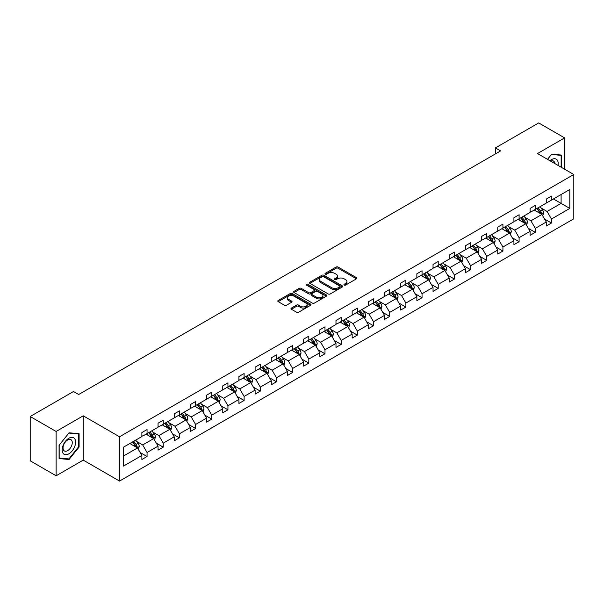 <?xml version="1.0" encoding="UTF-8"?>
<svg xmlns="http://www.w3.org/2000/svg" width="604" height="604" viewBox="0 0 604 604"><rect width="100%" height="100%" fill="white"/><g stroke="black" fill="none" stroke-linecap="round" stroke-linejoin="round"><path stroke-width="0.91" d="M344.204 285.058A1.004 0.581 0 0 0 345.631 285.058L356.443 278.814A1.442 0.831 0 0 0 356.866 278.233A1.442 0.831 0 0 0 356.443 277.644L338.127 267.066A1.442 0.831 0 0 0 336.088 267.066L325.277 273.31A1.004 0.581 0 0 0 324.982 273.718A1.004 0.581 0 0 0 325.277 274.133A1.004 0.581 0 0 0 326.696 274.133L328.1 273.325A4.606 2.658 0 0 1 334.616 273.325L336.141 274.201A4.606 2.658 0 0 1 337.485 276.081A4.606 2.658 0 0 1 336.141 277.968L334.737 278.776A1.004 0.581 0 0 0 334.442 279.184A1.004 0.581 0 0 0 334.737 279.592A1.004 0.581 0 0 0 336.164 279.592L337.568 278.784A4.606 2.658 0 0 1 344.076 278.784L345.601 279.667A4.606 2.658 0 0 1 346.953 281.547A4.606 2.658 0 0 1 345.601 283.427L344.204 284.235A1.004 0.581 0 0 0 343.91 284.65A1.004 0.581 0 0 0 344.204 285.058L344.204 284.235M291.407 308.078A1.442 0.831 0 0 0 290.985 308.667A1.442 0.831 0 0 0 291.407 309.256L296.549 312.223A1.442 0.831 0 0 0 298.58 312.223L310.592 305.292A1.442 0.831 0 0 0 311.015 304.703A1.442 0.831 0 0 0 310.592 304.114L292.276 293.536A1.442 0.831 0 0 0 290.237 293.536L278.225 300.467A1.442 0.831 0 0 0 277.802 301.056A1.442 0.831 0 0 0 278.225 301.645L284.439 305.231A1.442 0.831 0 0 0 286.47 305.231L291.611 302.264A1.442 0.831 0 0 0 292.034 301.675A1.442 0.831 0 0 0 291.611 301.086L288.531 299.312A3.85 2.22 0 0 1 287.406 297.742A3.85 2.22 0 0 1 289.784 295.681A3.85 2.22 0 0 1 293.974 296.164L306.039 303.132A3.85 2.22 0 0 1 307.164 304.703A3.85 2.22 0 0 1 304.786 306.757A3.85 2.22 0 0 1 300.596 306.273L298.58 305.111A1.442 0.831 0 0 0 296.549 305.111L291.407 308.078L291.407 309.256M83.239 415.816L56.119 431.475L30.2 416.511L30.2 460.807L56.119 475.778L83.239 460.12L119.532 481.071L119.532 436.775L83.239 415.816L83.239 460.12M564.627 169.203L564.627 137.893L537.507 153.552L573.8 174.503L119.532 436.775M564.627 137.893L538.7 122.929L495.408 147.92L495.408 153.907M30.2 416.511L73.492 391.513L78.679 394.51L500.595 150.917L495.408 147.92M328.198 293.944A1.442 0.831 0 0 0 330.237 293.944L342.249 287.013A1.442 0.831 0 0 0 342.664 286.424A1.442 0.831 0 0 0 342.249 285.835L323.925 275.258A1.442 0.831 0 0 0 321.887 275.258L309.882 282.196A1.442 0.831 0 0 0 309.459 282.785A1.442 0.831 0 0 0 309.882 283.374L328.198 293.944M306.772 285.277A1.004 0.581 0 0 1 307.791 285.42L307.791 284.22L326.417 294.978A1.442 0.831 0 0 1 326.839 295.567A1.442 0.831 0 0 1 326.417 296.149L314.412 303.087A1.442 0.831 0 0 1 312.374 303.087L294.05 292.51L294.05 291.332A1.442 0.831 0 0 0 293.635 291.921A1.442 0.831 0 0 0 294.05 292.51M294.05 291.332L299.191 288.365A1.442 0.831 0 0 1 301.23 288.365L308.659 292.653A1.442 0.831 0 0 0 310.698 292.653L314.103 290.69A1.442 0.831 0 0 0 314.525 290.101A1.442 0.831 0 0 0 314.103 289.512L306.371 285.043A1.004 0.581 0 0 1 306.077 284.635A1.004 0.581 0 0 1 306.696 284.099A1.004 0.581 0 0 1 307.791 284.22M56.119 431.475L56.119 475.778M123.526 447.156L141.872 436.564L141.872 432.555L147.059 429.557L147.059 433.566L158.052 427.224L158.052 423.215L163.239 420.218L163.239 424.227L174.224 417.885L174.224 413.876L179.411 410.879L179.411 414.888L190.403 408.546L190.403 404.537L195.59 401.539L195.59 405.556L206.576 399.206L206.576 395.197L211.762 392.2L211.762 396.216L222.755 389.867L222.755 385.858L227.942 382.861L227.942 386.877L238.927 380.528L238.927 376.519L244.114 373.521L244.114 377.538L255.107 371.188L255.107 367.179L260.294 364.182L260.294 368.198L271.279 361.849L271.279 357.84L276.466 354.842L276.466 358.859L287.459 352.51L287.459 348.5L292.646 345.511L292.646 349.52L303.631 343.17L303.631 339.161L308.818 336.171L308.818 340.18L319.81 333.831L319.81 329.822L324.99 326.832L324.99 330.841L335.983 324.491L335.983 320.482L341.169 317.493L341.169 321.502L352.162 315.152L352.162 311.143L357.341 308.153L357.341 312.162L368.334 305.813L368.334 301.804L373.521 298.814L373.521 302.823L384.514 296.481L384.514 292.464L389.693 289.475L389.693 293.484L400.686 287.142L400.686 283.125L405.873 280.135L405.873 284.144L416.866 277.802L416.866 273.786L422.045 270.796L422.045 274.805L433.038 268.463L433.038 264.446L438.225 261.457L438.225 265.466L449.217 259.124L449.217 255.107L454.397 252.117L454.397 256.126L465.39 249.784L465.39 245.768L470.576 242.778L470.576 246.787L481.569 240.445L481.569 236.436L486.749 233.438L486.749 237.447L497.741 231.106L497.741 227.096L502.928 224.099L502.928 228.108L513.921 221.766L513.921 217.757L519.1 214.76L519.1 218.769L530.093 212.427L530.093 208.418L535.28 205.42L535.28 209.429L546.273 203.087L546.273 199.078L551.452 196.081L551.452 200.098L569.806 189.497L569.806 208.418L551.452 219.01L551.452 223.019L546.273 226.017L546.273 222.008L535.28 228.35L535.28 232.359L530.093 235.356L530.093 231.347L519.1 237.689L519.1 241.698L513.921 244.696L513.921 240.686L502.928 247.028L502.928 251.037L497.741 254.035L497.741 250.018L486.749 256.368L486.749 260.377L481.569 263.374L481.569 259.358L470.576 265.707L470.576 269.716L465.39 272.714L465.39 268.697L454.397 275.047L454.397 279.056L449.217 282.053L449.217 278.036L438.225 284.386L438.225 288.395L433.038 291.392L433.038 287.376L422.045 293.725L422.045 297.734L416.866 300.732L416.866 296.715L405.873 303.065L405.873 307.074L400.686 310.063L400.686 306.054L389.693 312.404L389.693 316.413L384.514 319.403L384.514 315.394L373.521 321.743L373.521 325.752L368.334 328.742L368.334 324.733L357.341 331.083L357.341 335.092L352.162 338.081L352.162 334.072L341.169 340.422L341.169 344.431L335.983 347.421L335.983 343.412L324.99 349.761L324.99 353.77L319.81 356.76L319.81 352.751L308.818 359.093L308.818 363.11L303.631 366.099L303.631 362.09L292.646 368.432L292.646 372.449L287.459 375.439L287.459 371.43L276.466 377.772L276.466 381.788L271.279 384.778L271.279 380.769L260.294 387.111L260.294 391.128L255.107 394.118L255.107 390.109L244.114 396.451L244.114 400.467L238.927 403.457L238.927 399.448L227.942 405.79L227.942 409.806L222.755 412.796L222.755 408.787L211.762 415.129L211.762 419.138L206.576 422.136L206.576 418.127L195.59 424.469L195.59 428.478L190.403 431.475L190.403 427.466L179.411 433.808L179.411 437.817L174.224 440.814L174.224 436.805L163.239 443.147L163.239 447.156L158.052 450.154L158.052 446.145L147.059 452.487L147.059 456.496L141.872 459.493L141.872 455.476L123.526 466.077L123.526 447.156M119.532 481.071L573.8 218.799L573.8 174.503M146.025 434.17L153.695 438.595L142.703 444.944L136.7 441.479M142.703 444.944L147.059 452.487M153.695 438.595L158.052 446.145M141.872 435.605L142.703 436.08L147.059 433.566M162.197 424.831L169.875 429.263L158.882 435.605L152.88 432.139M158.882 435.605L163.239 443.147M169.875 429.263L174.224 436.805M158.052 426.265L158.882 426.741L163.239 424.227M178.376 415.492L186.047 419.923L175.054 426.265L169.052 422.8M175.054 426.265L179.411 433.808M186.047 419.923L190.403 427.466M174.224 416.926L175.054 417.409L179.411 414.888M194.548 406.152L202.227 410.584L191.234 416.926L185.232 413.461M191.234 416.926L195.59 424.469M202.227 410.584L206.576 418.127M190.403 407.587L191.234 408.07L195.59 405.556M210.728 396.813L218.399 401.245L207.406 407.587L201.404 404.121M207.406 407.587L211.762 415.129M218.399 401.245L222.755 408.787M206.576 398.247L207.406 398.731L211.762 396.216M226.9 387.474L234.578 391.905L223.586 398.247L217.583 394.782M223.586 398.247L227.942 405.79M234.578 391.905L238.927 399.448M222.755 388.908L223.586 389.391L227.942 386.877M243.08 378.134L250.751 382.566L239.758 388.908L233.756 385.443M239.758 388.908L244.114 396.451M250.751 382.566L255.107 390.109M238.927 379.569L239.758 380.052L244.114 377.538M259.252 368.795L266.93 373.227L255.937 379.569L249.935 376.103M255.937 379.569L260.294 387.111M266.93 373.227L271.279 380.769M255.107 370.229L255.937 370.713L260.294 368.198M275.432 359.456L283.102 363.887L272.11 370.229L266.107 366.764M272.11 370.229L276.466 377.772M283.102 363.887L287.459 371.43M271.279 360.89L272.11 361.373L276.466 358.859M291.604 350.116L299.274 354.548L288.289 360.89L282.287 357.425M288.289 360.89L292.646 368.432M299.274 354.548L303.631 362.09M287.459 351.551L288.289 352.034L292.646 349.52M307.783 340.777L315.454 345.209L304.461 351.551L298.459 348.085M304.461 351.551L308.818 359.093M315.454 345.209L319.81 352.751M303.631 342.211L304.461 342.695L308.818 340.18M323.955 331.437L331.626 335.869L320.641 342.211L314.639 338.753M320.641 342.211L324.99 349.761M331.626 335.869L335.983 343.412M319.81 332.872L320.641 333.355L324.99 330.841M340.135 322.098L347.806 326.53L336.813 332.872L330.811 329.414M336.813 332.872L341.169 340.422M347.806 326.53L352.162 334.072M335.983 323.54L336.813 324.016L341.169 321.502M356.307 312.759L363.978 317.191L352.993 323.54L346.99 320.075M352.993 323.54L357.341 331.083M363.978 317.191L368.334 324.733M352.162 314.201L352.993 314.676L357.341 312.162M372.487 303.419L380.158 307.851L369.165 314.201L363.163 310.735M369.165 314.201L373.521 321.743M380.158 307.851L384.514 315.394M368.334 304.861L369.165 305.337L373.521 302.823M388.659 294.08L396.33 298.512L385.344 304.861L379.342 301.396M385.344 304.861L389.693 312.404M396.33 298.512L400.686 306.054M384.514 295.522L385.344 295.998L389.693 293.484M404.839 284.741L412.509 289.173L401.517 295.522L395.514 292.057M401.517 295.522L405.873 303.065M412.509 289.173L416.866 296.715M400.686 286.183L401.517 286.658L405.873 284.144M421.011 275.401L428.681 279.833L417.696 286.183L411.694 282.717M417.696 286.183L422.045 293.725M428.681 279.833L433.038 287.376M416.866 276.843L417.696 277.319L422.045 274.805M437.19 266.062L444.861 270.494L433.868 276.843L427.866 273.378M433.868 276.843L438.225 284.386M444.861 270.494L449.217 278.036M433.038 267.504L433.868 267.98L438.225 265.466M453.362 256.73L461.033 261.154L450.048 267.504L444.046 264.039M450.048 267.504L454.397 275.047M461.033 261.154L465.39 268.697M449.217 258.165L450.048 258.64L454.397 256.126M469.542 247.391L477.213 251.815L466.22 258.165L460.218 254.699M466.22 258.165L470.576 265.707M477.213 251.815L481.569 259.358M465.39 248.825L466.22 249.301L470.576 246.787M485.714 238.052L493.385 242.476L482.4 248.825L476.397 245.36M482.4 248.825L486.749 256.368M493.385 242.476L497.741 250.018M481.569 239.486L482.4 239.962L486.749 237.447M501.894 228.712L509.565 233.136L498.572 239.486L492.57 236.021M498.572 239.486L502.928 247.028M509.565 233.136L513.921 240.686M497.741 230.147L498.572 230.622L502.928 228.108M518.066 219.373L525.737 223.797L514.751 230.147L508.749 226.681M514.751 230.147L519.1 237.689M525.737 223.797L530.093 231.347M513.921 220.807L514.751 221.283L519.1 218.769M534.238 210.033L541.916 214.465L530.924 220.807L524.921 217.342M530.924 220.807L535.28 228.35M541.916 214.465L546.273 222.008M530.093 211.468L530.924 211.944L535.28 209.429M553.423 198.958L561.101 203.389L547.103 211.468L541.101 208.002M547.103 211.468L551.452 219.01M569.806 208.418L561.101 203.389L561.101 194.526L569.806 189.497M546.273 202.129L547.103 202.612L551.452 200.098M123.526 456.02L137.523 447.934L129.845 443.51M137.523 447.934L141.872 455.476M544.559 219.041L551.452 223.019M528.387 228.38L535.28 232.359M512.207 237.719L519.1 241.698M496.035 247.059L502.928 251.037M479.855 256.398L486.749 260.377M463.683 265.737L470.576 269.716M447.504 275.077L454.397 279.056M431.331 284.416L438.225 288.395M415.152 293.755L422.045 297.734M398.98 303.095L405.873 307.074M382.8 312.434L389.693 316.413M366.628 321.773L373.521 325.752M350.448 331.113L357.341 335.092M334.276 340.452L341.169 344.431M318.097 349.791L324.99 353.77M301.924 359.123L308.818 363.11M285.745 368.463L292.646 372.449M269.573 377.802L276.466 381.788M253.393 387.141L260.294 391.128M237.221 396.481L244.114 400.467M221.041 405.82L227.942 409.806M204.869 415.159L211.762 419.138M188.69 424.499L195.59 428.478M172.518 433.838L179.411 437.817M156.338 443.177L163.239 447.156M140.166 452.517L147.059 456.496M561.667 167.497L561.667 155.077L551.663 154.186L547.526 159.335M79.094 447.036L79.094 433.695L69.082 432.796L59.079 445.246L59.079 458.587L69.082 459.485L79.094 447.036L78.573 446.734M344.605 285.201L345.601 284.627A4.606 2.658 0 0 0 346.953 282.748L346.953 281.547M337.485 276.081L337.485 277.281A4.606 2.658 0 0 1 336.141 279.161L335.144 279.735M356.443 277.644L356.443 278.814L338.127 268.259A1.442 0.831 0 0 0 336.088 268.259L325.677 274.276M342.249 285.835L342.249 287.013L323.925 276.458A1.442 0.831 0 0 0 321.887 276.458L309.897 283.382L309.882 282.196M339.705 286.84A1.004 0.581 0 0 0 339.999 286.424A1.004 0.581 0 0 0 339.705 286.017L323.623 276.73A1.004 0.581 0 0 0 322.196 276.73L320.716 277.583A4.606 2.658 0 0 0 319.373 279.463A4.606 2.658 0 0 0 320.716 281.343L331.709 287.693A4.606 2.658 0 0 0 338.225 287.693L339.705 286.84L339.705 288.033A1.004 0.581 0 0 0 339.999 287.625L339.999 286.424M319.373 279.463L319.373 280.664A4.606 2.658 0 0 0 320.716 282.544L320.716 281.343M339.705 288.033L338.225 288.886A4.606 2.658 0 0 1 331.709 288.886L320.716 282.544M294.072 292.517L299.191 289.565L299.191 288.365M314.525 290.101L314.525 291.294A1.442 0.831 0 0 1 314.103 291.883L310.698 293.854A1.442 0.831 0 0 1 308.659 293.854L301.23 289.565A1.442 0.831 0 0 0 299.191 289.565M307.791 285.42L326.402 296.164M316.368 297.108A3.85 2.22 0 0 0 320.565 297.591A3.85 2.22 0 0 0 322.944 295.537A3.85 2.22 0 0 0 321.811 293.959L317.568 291.513A1.442 0.831 0 0 0 315.53 291.513L312.117 293.476A1.442 0.831 0 0 0 311.694 294.065A1.442 0.831 0 0 0 312.117 294.654L316.368 297.108L316.368 298.3A3.85 2.22 0 0 0 320.565 298.784A3.85 2.22 0 0 0 322.944 296.73L322.944 295.537M311.694 294.065L311.694 295.265A1.442 0.831 0 0 0 312.117 295.847L312.117 294.654M316.368 298.3L312.117 295.847M307.164 304.703L307.164 305.896A3.85 2.22 0 0 1 304.786 307.949A3.85 2.22 0 0 1 300.596 307.474L298.58 306.311A1.442 0.831 0 0 0 296.549 306.311L291.43 309.263M287.406 297.742L287.406 298.935A3.85 2.22 0 0 0 288.531 300.505L288.531 299.312M291.589 302.272L288.531 300.505M310.577 305.299L292.276 294.737A1.442 0.831 0 0 0 290.237 294.737L278.248 301.66M68.025 458.874L69.082 459.485M542.702 215.824L543.653 213.076A3.888 2.242 -120 0 0 542.415 209.762L540.089 206.659M535.914 211L534.902 209.648M541.343 214.133L541.562 213.235A3.888 2.242 -120 0 0 540.444 210.902L538.119 207.791M537.145 208.357L539.704 211.778A1.978 1.14 60 0 1 540.067 212.374L541.562 213.235M536.873 208.508L539.198 211.619A3.888 2.242 60 0 1 540.172 213.454M526.529 225.164L527.481 222.415A3.888 2.242 -120 0 0 526.243 219.101L523.91 215.998M519.734 220.339L518.73 218.988M525.163 223.472L525.382 222.574A3.888 2.242 -120 0 0 524.272 220.241L521.939 217.13M520.973 217.697L523.532 221.117A1.978 1.14 60 0 1 523.894 221.713L525.382 222.574M520.701 217.848L523.026 220.958A3.888 2.242 60 0 1 523.993 222.793M510.35 234.503L511.309 231.747A3.888 2.242 -120 0 0 510.063 228.44L507.738 225.337M503.562 229.679L502.551 228.327M508.991 232.812L509.21 231.913A3.888 2.242 -120 0 0 508.092 229.58L505.767 226.47M504.793 227.036L507.352 230.456A1.978 1.14 60 0 1 507.715 231.053L509.21 231.913M504.521 227.187L506.854 230.298A3.888 2.242 60 0 1 507.821 232.132M558.02 165.39A9.528 5.504 120 0 0 549.919 160.717M554.819 163.541A6.523 3.767 120 0 0 553.49 161.049A6.523 3.767 120 0 0 550.659 161.14M547.549 159.343L551.452 154.481L561.146 155.349L561.146 167.195M560.504 154.979L561.146 155.349M74.715 446.545A9.528 5.504 120 0 0 72.246 437.334A9.528 5.504 120 0 0 63.042 445.503A9.528 5.504 120 0 0 65.504 454.706A9.528 5.504 120 0 0 74.715 446.545M71.642 445.669A6.523 3.767 120 0 0 70.91 439.659A6.523 3.767 120 0 0 63.654 444.959A6.523 3.767 120 0 0 64.386 450.961A6.523 3.767 120 0 0 71.642 445.669M59.184 458.081L59.184 445.156L68.879 433.091L78.573 433.959L78.573 446.885L68.879 458.949L59.079 458.021M77.931 433.589L78.573 433.959M494.178 243.842L495.129 241.087A3.888 2.242 -120 0 0 493.891 237.78L491.558 234.677M487.383 239.01L486.379 237.666M492.811 242.151L493.03 241.253A3.888 2.242 -120 0 0 491.92 238.92L489.587 235.809M488.621 236.375L491.18 239.796A1.978 1.14 60 0 1 491.543 240.392L493.03 241.253M488.349 236.526L490.674 239.637A3.888 2.242 60 0 1 491.641 241.472M477.998 253.182L478.957 250.426A3.888 2.242 -120 0 0 477.711 247.119L475.386 244.008M471.211 248.35L470.199 247.006M476.639 251.483L476.858 250.592A3.888 2.242 -120 0 0 475.741 248.259L473.415 245.148M472.441 245.715L475.001 249.135A1.978 1.14 60 0 1 475.363 249.731L476.858 250.592M472.169 245.866L474.502 248.976A3.888 2.242 60 0 1 475.469 250.811M461.826 262.521L462.777 259.765A3.888 2.242 -120 0 0 461.539 256.458L459.206 253.348M455.031 257.689L454.027 256.345M460.459 260.822L460.678 259.931A3.888 2.242 -120 0 0 459.569 257.598L457.243 254.488M456.269 255.054L458.829 258.474A1.978 1.14 60 0 1 459.191 259.071L460.678 259.931M455.997 255.205L458.323 258.316A3.888 2.242 60 0 1 459.289 260.15M445.646 271.86L446.605 269.105A3.888 2.242 -120 0 0 445.359 265.798L443.034 262.687M438.859 267.028L437.847 265.684M444.287 270.162L444.506 269.271A3.888 2.242 -120 0 0 443.389 266.938L441.063 263.827M440.089 264.386L442.649 267.806A1.978 1.14 60 0 1 443.011 268.41L444.506 269.271M439.818 264.544L442.151 267.655A3.888 2.242 60 0 1 443.117 269.49M429.474 281.2L430.425 278.444A3.888 2.242 -120 0 0 429.187 275.137L426.854 272.026M422.679 276.368L421.675 275.024M428.108 279.501L428.327 278.61A3.888 2.242 -120 0 0 427.217 276.277L424.891 273.167M423.917 273.725L426.477 277.145A1.978 1.14 60 0 1 426.839 277.749L428.327 278.61M423.646 273.884L425.971 276.994A3.888 2.242 60 0 1 426.937 278.829M413.295 290.539L414.253 287.783A3.888 2.242 -120 0 0 413.008 284.476L410.682 281.366M406.507 285.707L405.495 284.363M411.936 288.84L412.154 287.949A3.888 2.242 -120 0 0 411.037 285.617L408.712 282.506M407.738 283.065L410.297 286.485A1.978 1.14 60 0 1 410.66 287.089L412.154 287.949M407.466 283.223L409.799 286.334A3.888 2.242 60 0 1 410.765 288.168M397.122 299.878L398.074 297.123A3.888 2.242 -120 0 0 396.836 293.816L394.503 290.705M390.327 295.046L389.323 293.703M395.756 298.18L395.975 297.289A3.888 2.242 -120 0 0 394.865 294.956L392.54 291.845M391.566 292.404L394.125 295.824A1.978 1.14 60 0 1 394.488 296.428L395.975 297.289M391.294 292.562L393.619 295.673A3.888 2.242 60 0 1 394.586 297.508M380.943 309.218L381.902 306.462A3.888 2.242 -120 0 0 380.656 303.155L378.331 300.045M374.155 304.386L373.144 303.042M379.584 307.519L379.803 306.628A3.888 2.242 -120 0 0 378.685 304.288L376.36 301.185M375.386 301.743L377.945 305.163A1.978 1.14 60 0 1 378.308 305.767L379.803 306.628M375.114 301.902L377.447 305.012A3.888 2.242 60 0 1 378.414 306.847M364.771 318.557L365.722 315.801A3.888 2.242 -120 0 0 364.484 312.494L362.158 309.384M357.983 313.725L356.972 312.381M363.404 316.858L363.623 315.968A3.888 2.242 -120 0 0 362.513 313.627L360.188 310.524M359.214 311.083L361.773 314.503A1.978 1.14 60 0 1 362.136 315.107L363.623 315.968M358.942 311.241L361.267 314.352A3.888 2.242 60 0 1 362.234 316.186M348.591 327.897L349.55 325.141A3.888 2.242 -120 0 0 348.304 321.834L345.979 318.723M341.804 323.065L340.792 321.721M347.232 326.198L347.451 325.307A3.888 2.242 -120 0 0 346.334 322.966L344.008 319.863M343.034 320.422L345.594 323.842A1.978 1.14 60 0 1 345.956 324.446L347.451 325.307M342.762 320.581L345.095 323.691A3.888 2.242 60 0 1 346.062 325.526M332.419 337.236L333.37 334.48A3.888 2.242 -120 0 0 332.132 331.173L329.807 328.063M325.632 332.404L324.62 331.06M331.052 335.537L331.271 334.646A3.888 2.242 -120 0 0 330.161 332.306L327.836 329.203M326.862 329.761L329.422 333.182A1.978 1.14 60 0 1 329.784 333.786L331.271 334.646M326.59 329.92L328.916 333.023A3.888 2.242 60 0 1 329.882 334.865M316.239 346.575L317.198 343.819A3.888 2.242 -120 0 0 315.952 340.513L313.627 337.402M309.452 341.743L308.44 340.392M314.88 344.876L315.099 343.986A3.888 2.242 -120 0 0 313.982 341.645L311.656 338.542M310.683 339.101L313.25 342.521A1.978 1.14 60 0 1 313.604 343.125L315.099 343.986M310.411 339.259L312.744 342.362A3.888 2.242 60 0 1 313.71 344.197M300.067 355.915L301.019 353.159A3.888 2.242 -120 0 0 299.78 349.852L297.455 346.741M293.28 351.083L292.268 349.731M298.701 354.216L298.92 353.325A3.888 2.242 -120 0 0 297.81 350.984L295.484 347.881M294.51 348.44L297.07 351.86A1.978 1.14 60 0 1 297.432 352.464L298.92 353.325M294.239 348.599L296.564 351.702A3.888 2.242 60 0 1 297.53 353.536M283.888 365.254L284.846 362.498A3.888 2.242 -120 0 0 283.601 359.191L281.275 356.081M277.1 360.422L276.088 359.07M282.529 363.555L282.748 362.664A3.888 2.242 -120 0 0 281.63 360.324L279.305 357.221M278.331 357.779L280.898 361.2A1.978 1.14 60 0 1 281.253 361.804L282.748 362.664M278.059 357.938L280.392 361.041A3.888 2.242 60 0 1 281.358 362.876M267.715 374.593L268.667 371.837A3.888 2.242 -120 0 0 267.429 368.531L265.103 365.42M260.928 369.761L259.916 368.41M266.356 372.894L266.568 372.004A3.888 2.242 -120 0 0 265.458 369.663L263.133 366.56M262.159 367.119L264.718 370.539A1.978 1.14 60 0 1 265.081 371.143L266.568 372.004M261.887 367.277L264.212 370.38A3.888 2.242 60 0 1 265.179 372.215M251.536 383.933L252.495 381.177A3.888 2.242 -120 0 0 251.249 377.862L248.923 374.759M244.748 379.101L243.737 377.749M250.177 382.234L250.396 381.343A3.888 2.242 -120 0 0 249.278 379.002L246.953 375.899M245.979 376.458L248.546 379.878A1.978 1.14 60 0 1 248.901 380.482L250.396 381.343M245.707 376.617L248.04 379.72A3.888 2.242 60 0 1 249.007 381.554M235.364 393.264L236.315 390.516A3.888 2.242 -120 0 0 235.077 387.202L232.751 384.099M228.576 388.44L227.565 387.089M234.005 391.573L234.216 390.682A3.888 2.242 -120 0 0 233.106 388.342L230.781 385.231M229.807 385.797L232.366 389.218A1.978 1.14 60 0 1 232.729 389.822L234.216 390.682M229.535 385.956L231.861 389.059A3.888 2.242 60 0 1 232.827 390.894M219.184 402.604L220.143 399.856A3.888 2.242 -120 0 0 218.897 396.541L216.572 393.438M212.397 397.779L211.385 396.428M217.825 400.913L218.044 400.022A3.888 2.242 -120 0 0 216.934 397.681L214.601 394.571M213.627 395.137L216.194 398.557A1.978 1.14 60 0 1 216.549 399.161L218.044 400.022M213.355 395.295L215.688 398.398A3.888 2.242 60 0 1 216.655 400.233M203.012 411.943L203.963 409.195A3.888 2.242 -120 0 0 202.725 405.88L200.4 402.777M196.224 407.119L195.213 405.767M201.653 410.252L201.864 409.361A3.888 2.242 -120 0 0 200.754 407.021L198.429 403.91M197.455 404.476L200.015 407.896A1.978 1.14 60 0 1 200.377 408.493L201.864 409.361M197.183 404.635L199.509 407.738A3.888 2.242 60 0 1 200.475 409.572M186.832 421.282L187.791 418.534A3.888 2.242 -120 0 0 186.545 415.22L184.22 412.117M180.045 416.458L179.033 415.107M185.473 419.591L185.692 418.7A3.888 2.242 -120 0 0 184.582 416.36L182.249 413.249M181.275 413.816L183.843 417.236A1.978 1.14 60 0 1 184.197 417.832L185.692 418.7M181.004 413.966L183.337 417.077A3.888 2.242 60 0 1 184.303 418.912M170.66 430.622L171.612 427.874A3.888 2.242 -120 0 0 170.373 424.559L168.048 421.456M163.873 425.797L162.861 424.446M169.301 428.931L169.513 428.032A3.888 2.242 -120 0 0 168.403 425.699L166.077 422.589M165.103 423.155L167.663 426.575A1.978 1.14 60 0 1 168.025 427.171L169.513 428.032M164.832 423.306L167.157 426.416A3.888 2.242 60 0 1 168.123 428.251M154.481 439.961L155.439 437.205A3.888 2.242 -120 0 0 154.201 433.899L151.868 430.795M147.693 435.137L146.681 433.785M153.122 438.27L153.34 437.371A3.888 2.242 -120 0 0 152.231 435.039L149.898 431.928M148.924 432.494L151.491 435.914A1.978 1.14 60 0 1 151.846 436.511L153.34 437.371M148.652 432.645L150.985 435.756A3.888 2.242 60 0 1 151.951 437.59M138.308 449.3L139.26 446.545A3.888 2.242 -120 0 0 138.022 443.238L135.696 440.135M131.521 444.469L130.509 443.125M136.949 447.609L137.161 446.711A3.888 2.242 -120 0 0 136.051 444.378L133.726 441.267M132.752 441.834L135.311 445.254A1.978 1.14 60 0 1 135.673 445.85L137.161 446.711M132.48 441.985L134.805 445.095A3.888 2.242 60 0 1 135.779 446.93M345.601 284.627L345.601 283.427M334.737 279.592L334.737 278.776M336.141 279.161L336.141 277.968M325.277 274.133L325.277 273.31M336.088 268.259L336.088 267.066M338.127 268.259L338.127 267.066M321.887 276.458L321.887 275.258M323.925 276.458L323.925 275.258M331.709 288.886L331.709 287.693M338.225 288.886L338.225 287.693M301.23 289.565L301.23 288.365M308.659 293.854L308.659 292.653M310.698 293.854L310.698 292.653M314.103 291.883L314.103 290.69M326.417 296.149L326.417 294.978M296.549 306.311L296.549 305.111M298.58 306.311L298.58 305.111M300.596 307.474L300.596 306.273M291.611 302.264L291.611 301.086M278.225 301.645L278.225 300.467M290.237 294.737L290.237 293.536M292.276 294.737L292.276 293.536M310.592 305.292L310.592 304.114M541.637 214.299L543.63 213.152M540.444 210.902L542.415 209.762M538.096 212.261L539.198 211.619M525.457 223.639L527.458 222.483M524.272 220.241L526.243 219.101M521.924 221.6L523.026 220.958M509.285 232.978L511.278 231.823M508.092 229.58L510.063 228.44M505.744 230.932L506.854 230.298M493.106 242.317L495.106 241.162M491.92 238.92L493.891 237.78M489.572 240.271L490.674 239.637M476.934 251.657L478.927 250.501M475.741 248.259L477.711 247.119M473.393 249.611L474.502 248.976M460.754 260.996L462.755 259.841M459.569 257.598L461.539 256.458M457.22 258.95L458.323 258.316M444.582 270.335L446.575 269.18M443.389 266.938L445.359 265.798M441.041 268.289L442.151 267.655M428.402 279.675L430.403 278.519M427.217 276.277L429.187 275.137M424.869 277.629L425.971 276.994M412.23 289.014L414.223 287.859M411.037 285.617L413.008 284.476M408.689 286.968L409.799 286.334M396.05 298.353L398.051 297.198M394.865 294.956L396.836 293.816M392.517 296.307L393.619 295.673M379.878 307.693L381.871 306.538M378.685 304.288L380.656 303.155M376.337 305.647L377.447 305.012M363.699 317.032L365.699 315.877M362.513 313.627L364.484 312.494M360.165 314.986L361.267 314.352M347.526 326.371L349.52 325.216M346.334 322.966L348.304 321.834M343.986 324.325L345.095 323.691M331.347 335.711L333.348 334.556M330.161 332.306L332.132 331.173M327.813 333.665L328.916 333.023M315.175 345.05L317.168 343.895M313.982 341.645L315.952 340.513M311.634 343.004L312.744 342.362M298.995 354.382L300.996 353.234M297.81 350.984L299.78 349.852M295.462 352.343L296.564 351.702M282.823 363.721L284.816 362.574M281.63 360.324L283.601 359.191M279.282 361.683L280.392 361.041M266.643 373.061L268.644 371.913M265.458 369.663L267.429 368.531M263.11 371.022L264.212 370.38M250.471 382.4L252.464 381.252M249.278 379.002L251.249 377.862M246.93 380.361L248.04 379.72M234.292 391.739L236.292 390.592M233.106 388.342L235.077 387.202M230.758 389.701L231.861 389.059M218.119 401.079L220.113 399.931M216.934 397.681L218.897 396.541M214.579 399.04L215.688 398.398M201.94 410.418L203.941 409.27M200.754 407.021L202.725 405.88M198.406 408.38L199.509 407.738M185.768 419.757L187.761 418.61M184.582 416.36L186.545 415.22M182.227 417.719L183.337 417.077M169.588 429.097L171.589 427.942M168.403 425.699L170.373 424.559M166.055 427.058L167.157 426.416M153.416 438.436L155.409 437.281M152.231 435.039L154.201 433.899M149.875 436.39L150.985 435.756M137.244 447.775L139.237 446.62M136.051 444.378L138.022 443.238M133.703 445.729L134.805 445.095"/></g></svg>
